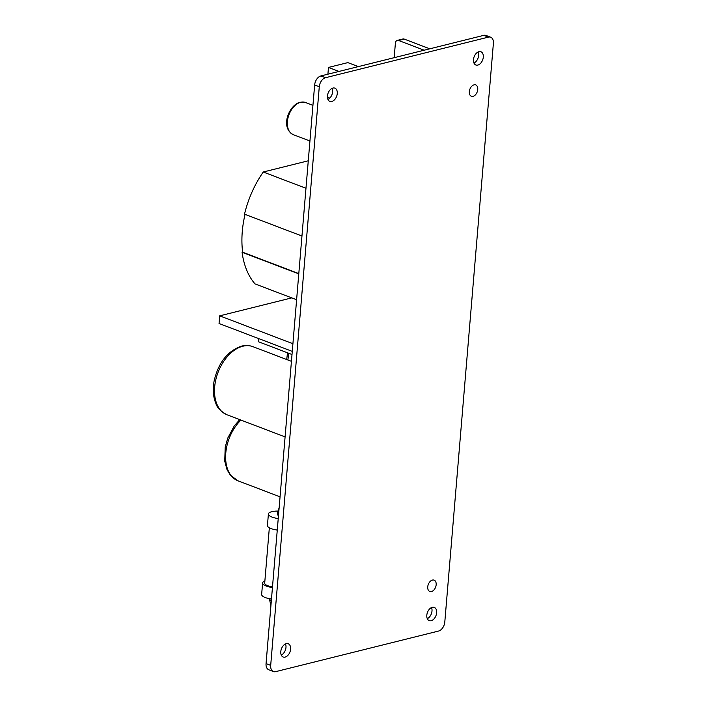 <?xml version="1.0" encoding="UTF-8"?>
<svg xmlns="http://www.w3.org/2000/svg" width="707" height="707" viewBox="0 0 707 707"><rect width="100%" height="100%" fill="white"/><g stroke="black" fill="none" stroke-linecap="round" stroke-linejoin="round"><path stroke-width="1.06" d="M271.479 599.032A12.143 3.8 -175.2 0 1 261.643 594.446L262.606 582.948A12.143 3.8 -175.2 0 1 264.878 581.004M278.231 518.567A12.143 3.8 -175.2 0 1 268.404 513.98A12.143 3.8 -175.2 0 1 271.806 511.682A12.143 3.8 -175.2 0 1 277.789 511.073M272.442 587.544A12.143 3.8 -175.2 0 1 262.606 582.948M269.34 527.776L264.692 583.125A10.048 3.146 4.8 0 0 267.741 585.705A10.048 3.146 4.8 0 0 272.495 586.881M277.268 530.064A12.143 3.8 -175.2 0 1 267.432 525.478L268.404 513.98M278.708 512.875L277.657 512.036L277.427 514.758L278.487 515.597M273.423 671.553L268.793 669.785A8.095 5.205 -69.2 0 1 266.053 663.617L314.642 84.999A8.095 5.205 -69.2 0 1 320.898 75.941L483.782 35.35A8.095 5.205 -69.2 0 1 486.018 35.447L490.658 37.215A8.095 5.205 110.8 0 0 488.422 37.117L325.538 77.708A8.095 5.205 110.8 0 0 319.281 86.767L270.693 665.384A8.095 5.205 110.8 0 0 273.423 671.553A8.095 5.205 110.8 0 0 275.668 671.65L438.543 631.059A8.095 5.205 110.8 0 0 444.8 622.001L493.389 43.383A8.095 5.205 110.8 0 0 490.658 37.215M478.179 51.938A7.088 4.551 -69.2 0 1 473.946 63.047M332.149 88.331A7.088 4.551 -69.2 0 1 327.924 99.44M431.517 607.569A7.088 4.551 -69.2 0 1 427.293 618.669M285.495 643.953A7.088 4.551 -69.2 0 1 281.262 655.062M285.133 657.095A7.088 4.551 -69.2 0 1 283.18 657.015A7.088 4.551 -69.2 0 1 281.006 650.193A7.088 4.551 -69.2 0 1 286.255 643.688A7.088 4.551 -69.2 0 1 288.217 643.768A7.088 4.551 -69.2 0 1 290.383 650.599A7.088 4.551 -69.2 0 1 285.133 657.095M474.017 84.84A6.071 3.906 -69.2 0 1 475.696 84.911A6.071 3.906 -69.2 0 1 477.552 90.761A6.071 3.906 -69.2 0 1 473.054 96.338A6.071 3.906 -69.2 0 1 471.375 96.267A6.071 3.906 -69.2 0 1 469.519 90.416A6.071 3.906 -69.2 0 1 474.017 84.84M432.437 580.067A6.071 3.906 -69.2 0 1 434.116 580.138A6.071 3.906 -69.2 0 1 435.972 585.988A6.071 3.906 -69.2 0 1 431.464 591.556A6.071 3.906 -69.2 0 1 429.794 591.485A6.071 3.906 -69.2 0 1 427.929 585.635A6.071 3.906 -69.2 0 1 432.437 580.067M478.948 51.673A7.088 4.551 -69.2 0 1 480.901 51.752A7.088 4.551 -69.2 0 1 483.075 58.575A7.088 4.551 -69.2 0 1 477.817 65.079A7.088 4.551 -69.2 0 1 475.864 65A7.088 4.551 -69.2 0 1 473.699 58.177A7.088 4.551 -69.2 0 1 478.948 51.673M332.917 88.057A7.088 4.551 -69.2 0 1 334.871 88.145A7.088 4.551 -69.2 0 1 337.045 94.968A7.088 4.551 -69.2 0 1 331.786 101.472A7.088 4.551 -69.2 0 1 329.833 101.384A7.088 4.551 -69.2 0 1 327.668 94.561A7.088 4.551 -69.2 0 1 332.917 88.057M432.286 607.295A7.088 4.551 -69.2 0 1 434.248 607.384A7.088 4.551 -69.2 0 1 436.413 614.206A7.088 4.551 -69.2 0 1 431.164 620.711A7.088 4.551 -69.2 0 1 429.202 620.622A7.088 4.551 -69.2 0 1 427.037 613.8A7.088 4.551 -69.2 0 1 432.286 607.295M429.768 48.81L404.227 39.088A4.048 2.828 76 0 0 402.919 38.991L397.307 40.387A4.048 2.828 -104 0 0 395.39 43.215L394.17 57.682M424.147 50.206L398.607 40.485A4.048 2.828 -104 0 0 397.307 40.387M292.919 343.717L219.691 315.843L291.752 297.886M292.274 351.379L219.046 323.506L219.691 315.843M292.009 354.516L258.373 341.711L258.629 338.573M305.778 190.607L308.252 161.09M294.236 328.048L296.304 303.427M298.805 273.591L242.66 252.213A81.879 52.636 -69.2 0 1 245.055 214.362M242.66 252.213L242.086 252.275L242.651 252.143M301.96 236.023L244.516 214.159A82.286 52.892 -69.2 0 1 263.251 172.004L308.279 160.789M296.613 299.733L254.997 283.896A82.286 52.892 -69.2 0 1 242.086 252.275M298.778 273.865L242.377 252.39M305.769 188.195L263.251 172.004M329.807 98.079L327.421 97.168M327.907 74.191L328.472 67.439L347.853 62.614L358.352 66.608M338.971 71.434L328.472 67.439M279.132 507.829L277.657 512.009M398.607 40.485L404.227 39.088M483.782 35.35L488.422 37.117M320.898 75.941L325.538 77.708M314.642 84.999L319.281 86.767M266.053 663.617L270.693 665.384M242.837 346.227A36.437 23.419 -69.2 0 1 252.903 346.66C249.288 345.325 245.497 345.149 241.529 346.13C227.495 351.061 218.357 362.682 214.115 380.993C212.56 389.442 213.16 396.954 215.9 403.538C217.014 407.63 220.699 411.368 226.974 414.77A36.437 23.419 -69.2 0 1 215.821 379.677A36.437 23.419 -69.2 0 1 242.837 346.227M280.06 496.835L238.082 480.848A36.437 23.419 -69.2 0 1 225.657 454.857A36.437 23.419 -69.2 0 1 240.919 420.082M287.943 360.004A36.437 23.419 -69.2 0 1 288.871 353.323M309.94 141.011L293.219 134.648A17.207 11.056 -69.2 0 1 287.952 118.078A17.207 11.056 -69.2 0 1 300.705 102.276A17.207 11.056 -69.2 0 1 305.459 102.488L312.936 105.334M271.329 600.756L269.579 599.704L269.659 598.741M285.089 436.891L226.974 414.77M291.434 361.33L252.903 346.66M238.082 480.848L230.349 475.175L227.009 469.625L224.72 461.097L225.224 447.08L227.734 438.146L234.264 425.914L239.753 419.64M286.68 359.518L287.546 352.82M293.219 134.648C279.804 127.49 289.119 104.866 300.06 102.232L305.459 102.488M270.922 605.652L269.579 599.73"/></g></svg>
